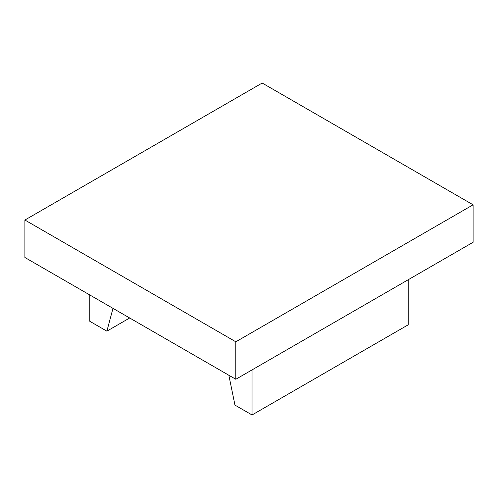 <?xml version="1.0" encoding="UTF-8"?>
<svg xmlns="http://www.w3.org/2000/svg" width="498" height="498" viewBox="0 0 498 498"><rect width="100%" height="100%" fill="white"/><g stroke="black" fill="none" stroke-linecap="round" stroke-linejoin="round"><path stroke-width="0.75" d="M129.679 317.992L106.877 331.158L112.984 308.355M89.796 294.965L89.796 321.297L106.877 331.158M408.204 279.745L408.204 324.808L252.044 414.965L234.963 405.104L228.856 375.249M252.044 369.902L252.044 414.965M24.9 220.029L24.9 257.497L235.815 379.271L473.1 242.277L473.1 204.809L235.815 341.802L24.9 220.029L262.185 83.035L473.1 204.809M235.815 379.271L235.815 341.802"/></g></svg>

